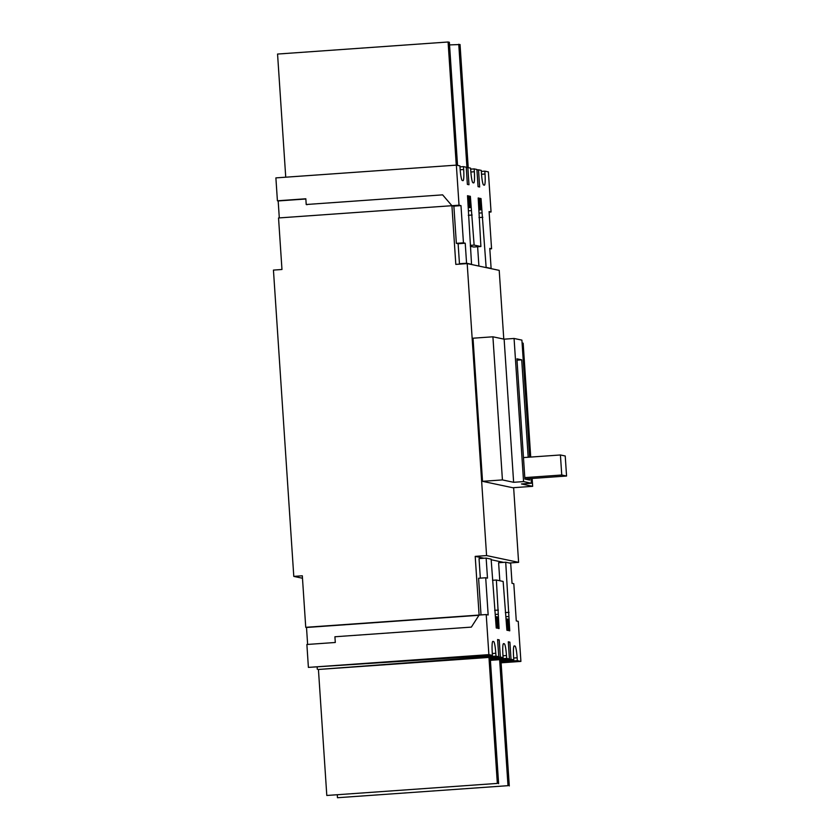 <?xml version="1.0" encoding="UTF-8"?>
<svg xmlns="http://www.w3.org/2000/svg" width="840" height="840" viewBox="0 0 840 840"><rect width="100%" height="100%" fill="white"/><g stroke="black" fill="none" stroke-linecap="round" stroke-linejoin="round"><path stroke-width="1.26" d="M302.474 578.235L293.79 576.398L273.441 270.092L281.967 269.493L278.544 217.959L451.92 205.706L453.873 206.126L456.351 243.338L458.126 243.716L459.459 263.75L460.814 264.033M293.79 576.398L302.316 575.788L305.739 627.312L479.105 615.058L475.209 556.374L486.581 555.576L467.187 263.592L455.816 264.39L451.92 205.706L452.687 205.874M509.344 563L518.606 562.349L513.639 487.673M503.78 339.098L499.212 270.365L467.187 263.592M279.3 217.907L278.177 200.949L305.844 198.996M307.629 644.438L306.506 627.48L305.739 627.312M486.581 555.576L518.606 562.349M532.14 478.454L532.665 486.329L512.768 487.736L482.528 481.331L473.015 338.205L492.912 336.798L504.126 339.171L514.069 338.468L521.903 340.116L529.673 457.149M475.209 556.374L484.04 558.243M491.169 559.755L503.612 562.38M478.968 615.29L306.506 627.48M522.091 342.972L523.163 343.193L530.722 457.065M482.528 481.331L502.425 479.923L492.912 336.798M532.665 486.329L521.462 483.956L531.405 483.252L523.572 481.593L513.629 482.296L502.425 479.923M531.405 483.252L531.09 478.538M514.069 338.468L523.572 481.593M529.61 478.632L529.704 480.07L524.895 479.052L516.915 358.827L521.714 359.835L528.192 457.254M504.126 339.171L513.629 482.296M516.999 360.171L521.714 359.835M517.156 657.794L517.346 660.66L520.905 661.405L518.238 621.337L516.285 620.918L513.807 583.706L512.033 583.327L510.699 563.294L505.722 562.233L509.744 630.829L508.767 630.62L508.011 619.164L507.119 618.986L507.875 630.43L506.898 630.221L503.139 581.448L496.377 580.02L499.076 628.572L498.099 628.362L497.332 616.907L496.44 616.718L497.207 628.173L496.23 627.963L491.127 559.146L486.15 558.096L487.483 578.13L485.699 577.763L488.166 614.975L486.213 614.554L488.88 654.633L492.44 655.389L492.24 652.523A11.487 1.397 -94 0 1 492.86 641.372A11.487 1.397 -94 0 1 492.912 641.372L493.616 641.529A11.487 1.397 -94 0 1 495.8 653.279L495.989 656.145L498.75 656.723L497.606 639.545L499.212 639.891L500.356 657.058L503.108 657.647L502.919 654.78A11.487 1.397 -94 0 1 503.528 643.629A11.487 1.397 -94 0 1 503.58 643.629L504.294 643.787A11.487 1.397 -94 0 1 506.478 655.536L506.667 658.403L509.429 658.98L508.284 641.802L509.891 642.149L511.025 659.316L513.786 659.904L513.597 657.038A11.487 1.397 -94 0 1 514.206 645.887A11.487 1.397 -94 0 1 514.259 645.897L514.972 646.044A11.487 1.397 -94 0 1 517.156 657.794L513.66 658.046M501.102 662.812L520.905 661.405M517.346 660.66L501.039 661.804M500.976 660.807L513.786 659.904M511.025 659.316L500.923 660.03M508.316 642.254L509.891 642.149M490.413 660.324L509.429 658.98M506.667 658.403L490.361 659.547M490.298 658.55L503.108 657.647M500.356 657.058L490.245 657.773M497.637 639.996L499.212 639.891M495.989 656.145L318.276 669.48L498.75 656.723M488.88 654.633L308.395 667.391L492.44 655.389M486.213 614.554L479.105 615.058L471.345 627.113L334.919 636.762L335.296 642.485L306.883 644.49L308.395 667.391M485.699 577.763L478.59 578.256L481.026 614.922M486.15 558.096L479.042 558.6L480.344 578.141M496.44 616.718L495.485 616.791M498.12 614.25L495.327 614.45M498.372 610.071L494.655 610.333M496.377 580.02L492.534 580.293M507.119 618.986L506.163 619.049M508.798 616.518L506.006 616.707M509.05 612.328L505.334 612.591M505.722 562.233L498.614 562.737L499.81 580.745M317.163 667.275L317.3 669.27M337.302 795.091L337.47 797.727L508.001 785.673L499.632 659.673M337.47 797.727L508.001 785.673M509.281 785.946L500.892 659.589M318.433 669.47L326.802 795.47L497.332 783.416L488.964 657.416M326.802 795.47L497.332 783.416M498.614 783.689L490.214 657.332M460.11 168.746L459.921 165.879L456.362 165.134L459.029 205.202L460.981 205.622L463.449 242.834L465.234 243.212L466.568 263.245L471.544 264.306L467.513 195.709L468.5 195.919L469.256 207.365L470.148 207.553L469.382 196.109L470.358 196.319L474.128 245.091L480.89 246.519L478.191 197.967L479.168 198.177L479.934 209.633L480.816 209.811L480.06 198.366L481.036 198.576L486.129 267.393L491.117 268.443L489.783 248.399L491.568 248.777L489.09 211.565L491.054 211.984L488.387 171.906L484.827 171.15L485.016 174.017A11.487 1.397 -94 0 1 484.407 185.167A11.487 1.397 -94 0 1 484.355 185.167L483.641 185.01A11.487 1.397 -94 0 1 481.457 173.261L481.268 170.394L478.517 169.816L479.651 186.995L478.055 186.648L476.91 169.481L474.159 168.893L474.348 171.759A11.487 1.397 -94 0 1 473.729 182.91A11.487 1.397 -94 0 1 473.687 182.9L472.973 182.753A11.487 1.397 -94 0 1 470.788 171.003L470.6 168.137L467.838 167.559L468.983 184.737L467.376 184.391L466.242 167.213L463.481 166.635L463.669 169.502A11.487 1.397 -94 0 1 463.06 180.653A11.487 1.397 -94 0 1 463.008 180.642L462.294 180.495A11.487 1.397 -94 0 1 460.11 168.746M459.029 205.202L451.92 205.706L442.628 194.859L306.212 204.509L305.834 198.776L277.41 200.791L275.887 177.891L456.362 165.134M459.984 166.877L463.481 166.635M466.263 167.664L467.838 167.559M470.663 169.145L474.159 168.893M476.942 169.922L478.517 169.816M481.341 171.402L484.827 171.15M491.054 211.984L489.132 212.121M491.568 248.777L489.815 248.903M491.117 268.443L490.382 268.495M486.129 267.393L485.394 267.435M482.811 217.297L478.968 217.56M477.624 246.75L478.905 266.07M481.992 212.888L479.094 213.087M481.036 198.576L480.081 198.639M480.816 209.811L478.989 209.947M478.968 209.696L479.934 209.633M479.168 198.177L478.212 198.24M480.89 246.519L473.781 247.023L470.348 246.298M474.128 245.091L470.284 245.364M472.132 215.03L468.29 215.303M471.314 210.63L468.416 210.829M470.358 196.319L469.403 196.382M470.148 207.553L468.31 207.69M468.29 207.438L469.256 207.365M468.5 195.919L467.534 195.983M471.544 264.306L470.81 264.359M466.568 263.245L459.459 263.75M465.234 243.212L458.126 243.716M463.449 242.834L456.351 243.338M460.981 205.622L453.873 206.126M277.41 200.791L278.177 200.949M306.212 204.509L307.104 204.697M285.737 177.188L277.557 54.054L448.088 42L449.369 42.273L457.538 165.375M448.088 42L456.267 165.134M449.536 44.909L460.036 44.53L468.216 167.633M458.756 44.258L466.956 167.622M566.559 476.028L561.75 475.01L560.417 454.976L565.226 455.983L566.559 476.028L524.895 478.968M561.75 475.01L524.801 477.624M560.417 454.976L523.478 457.58M513.954 646.118L514.972 646.044M503.286 643.86L504.294 643.787M506.478 655.536L502.981 655.778M492.608 641.592L493.616 641.529M495.8 653.279L492.314 653.52M466.379 656.838L466.505 658.728M478.937 657.342L478.874 656.345M460.183 169.743L463.669 169.502M470.862 172.001L474.348 171.759M481.53 174.258L485.016 174.017M473.918 657.877L473.844 656.691"/></g></svg>
